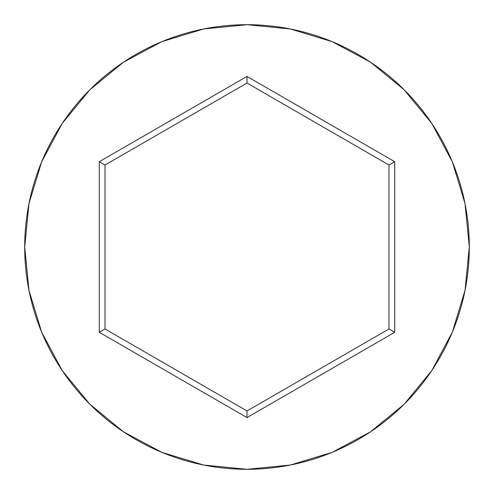 <?xml version="1.0" encoding="UTF-8"?>
<svg xmlns="http://www.w3.org/2000/svg" width="494" height="494" viewBox="0 0 494 494"><rect width="100%" height="100%" fill="white"/><g stroke="black" fill="none" stroke-linecap="round" stroke-linejoin="round"><path stroke-width="0.74" d="M24.7 247A222.3 222.3 0 0 1 247 24.7A222.3 222.3 0 0 1 469.3 247A222.3 222.3 0 0 0 247 24.7A222.3 222.3 0 0 0 24.7 247L28.973 290.367L41.62 332.073L62.164 370.506L89.809 404.191L123.494 431.836L161.927 452.381L203.633 465.027L247 469.3L290.367 465.027L332.073 452.381L370.506 431.836L404.191 404.191L431.836 370.506L452.381 332.073L465.027 290.367L469.3 247L465.027 203.633L452.381 161.927L431.836 123.494L404.191 89.809L370.506 62.164L332.073 41.62L290.367 28.973L247 24.7L203.633 28.973L161.927 41.62L123.494 62.164L89.809 89.809L62.164 123.494L41.62 161.927L28.973 203.633L24.7 247A222.3 222.3 0 0 0 247 469.3A222.3 222.3 0 0 0 469.3 247A222.3 222.3 0 0 1 247 469.3A222.3 222.3 0 0 1 24.7 247M247 417.572L99.275 332.289L99.275 161.711L247 76.428L394.725 161.711L394.725 332.289L247 417.572L394.725 332.289L394.725 161.711L388.988 165.027L388.988 328.973L247 410.952L105.012 328.973L105.012 165.027L247 83.048L388.988 165.027L388.988 328.973L394.725 332.289L388.988 328.973L247 410.952L247 417.572L247 410.952L105.012 328.973L99.275 332.289L247 417.572M388.988 165.027L394.725 161.711L247 76.428L247 83.048L388.988 165.027M247 83.048L247 76.428L99.275 161.711L105.012 165.027L247 83.048M105.012 165.027L99.275 161.711L99.275 332.289L105.012 328.973L105.012 165.027"/></g></svg>
